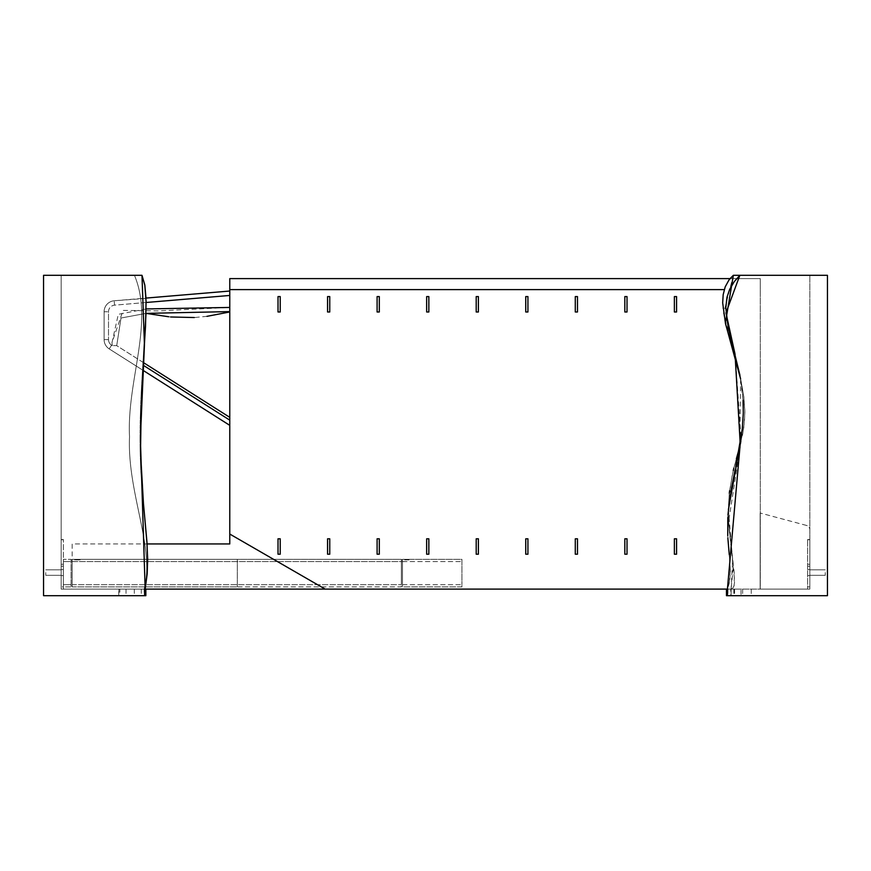 <?xml version="1.0" encoding="UTF-8"?>
<svg xmlns="http://www.w3.org/2000/svg" width="871" height="871" viewBox="0 0 871 871"><rect width="100%" height="100%" fill="white"/><g stroke="black" fill="none" stroke-linecap="round" stroke-linejoin="round"><path stroke-width="0.65" stroke-dasharray="4.36 3.27" d="M676.571 554.217L674.372 554.217L676.571 554.217L676.571 538.801L674.372 538.801L674.372 554.217L674.372 538.801L676.571 538.801L676.571 554.217L676.571 538.801L674.372 538.801L674.372 554.217L676.571 554.217M676.571 311.992L674.372 311.992L676.571 311.992L676.571 296.586L674.372 296.586L674.372 311.992L674.372 296.586L676.571 296.586L676.571 311.992L676.571 296.586L674.372 296.586L674.372 311.992L676.571 311.992M627.022 554.217L624.823 554.217L627.022 554.217L627.022 538.801L624.823 538.801L624.823 554.217L624.823 538.801L627.022 538.801L627.022 554.217L627.022 538.801L624.823 538.801L624.823 554.217L627.022 554.217M627.022 311.992L624.823 311.992L627.022 311.992L627.022 296.586L624.823 296.586L624.823 311.992L624.823 296.586L627.022 296.586L627.022 311.992L627.022 296.586L624.823 296.586L624.823 311.992L627.022 311.992M577.484 554.217L575.285 554.217L577.484 554.217L577.484 538.801L575.285 538.801L575.285 554.217L575.285 538.801L577.484 538.801L577.484 554.217L577.484 538.801L575.285 538.801L575.285 554.217L577.484 554.217M577.484 311.992L575.285 311.992L577.484 311.992L577.484 296.586L575.285 296.586L575.285 311.992L575.285 296.586L577.484 296.586L577.484 311.992L577.484 296.586L575.285 296.586L575.285 311.992L577.484 311.992M527.935 554.217L525.736 554.217L527.935 554.217L527.935 538.801L525.736 538.801L525.736 554.217L525.736 538.801L527.935 538.801L527.935 554.217L527.935 538.801L525.736 538.801L525.736 554.217L527.935 554.217M527.935 311.992L525.736 311.992L527.935 311.992L527.935 296.586L525.736 296.586L525.736 311.992L525.736 296.586L527.935 296.586L527.935 311.992L527.935 296.586L525.736 296.586L525.736 311.992L527.935 311.992M478.397 554.217L476.197 554.217L478.397 554.217L478.397 538.801L476.197 538.801L476.197 554.217L476.197 538.801L478.397 538.801L478.397 554.217L478.397 538.801L476.197 538.801L476.197 554.217L478.397 554.217M478.397 311.992L476.197 311.992L478.397 311.992L478.397 296.586L476.197 296.586L476.197 311.992L476.197 296.586L478.397 296.586L478.397 311.992L478.397 296.586L476.197 296.586L476.197 311.992L478.397 311.992M428.848 554.217L426.648 554.217L428.848 554.217L428.848 538.801L426.648 538.801L426.648 554.217L426.648 538.801L428.848 538.801L428.848 554.217L428.848 538.801L426.648 538.801L426.648 554.217L428.848 554.217M428.848 311.992L426.648 311.992L428.848 311.992L428.848 296.586L426.648 296.586L426.648 311.992L426.648 296.586L428.848 296.586L428.848 311.992L428.848 296.586L426.648 296.586L426.648 311.992L428.848 311.992M379.31 554.217L377.099 554.217L379.31 554.217L379.31 538.801L377.099 538.801L377.099 554.217L377.099 538.801L379.31 538.801L379.31 554.217L379.31 538.801L377.099 538.801L377.099 554.217L379.31 554.217M379.31 311.992L377.099 311.992L379.31 311.992L379.31 296.586L377.099 296.586L377.099 311.992L377.099 296.586L379.31 296.586L379.31 311.992L379.31 296.586L377.099 296.586L377.099 311.992L379.31 311.992M329.761 554.217L327.561 554.217L329.761 554.217L329.761 538.801L327.561 538.801L327.561 554.217L327.561 538.801L329.761 538.801L329.761 554.217L329.761 538.801L327.561 538.801L327.561 554.217L329.761 554.217M329.761 311.992L327.561 311.992L329.761 311.992L329.761 296.586L327.561 296.586L327.561 311.992L327.561 296.586L329.761 296.586L329.761 311.992L329.761 296.586L327.561 296.586L327.561 311.992L329.761 311.992M280.222 554.217L278.012 554.217L280.222 554.217L280.222 538.801L278.012 538.801L278.012 554.217L278.012 538.801L280.222 538.801L280.222 554.217L280.222 538.801L278.012 538.801L278.012 554.217L280.222 554.217M229.77 534.043L229.77 543.95L72.173 543.95L72.173 589.09L325.112 589.09L229.77 534.043L325.112 589.09L229.77 534.043L229.77 278.611L760.285 278.611L760.285 289.618L760.285 278.611L730.072 278.611L725.51 286.069L722.974 296.282L722.897 307.496L724.607 319.407L741.003 380.692L743.965 397.72L744.847 411.134L744.476 421.379L742.734 433.943L732.38 474.401L729.147 494.946L728.363 511.495L728.82 525.932L734.688 581.109L733.872 586.488L731.117 589.09L731.117 595.688L727.949 595.688L733.839 595.688L727.339 595.688M325.112 589.09L760.143 589.09L760.143 513.019L760.143 589.09L807.635 589.09L807.635 539.541L809.834 539.541L809.834 589.09L809.834 529.71L809.834 539.541L807.635 539.541L807.635 589.09L760.285 589.09L760.285 289.618L760.285 589.09L727.339 589.09L733.839 589.09L727.949 589.09L731.117 589.09L731.117 595.688L734.471 595.688L731.117 595.688L731.117 589.09L731.117 595.688L751.259 595.688L751.259 589.09L730.747 589.09L730.747 595.688M237.326 559.356L237.326 586.88L237.326 559.356L72.173 559.356L72.173 586.88L72.173 559.356L237.326 559.356M72.173 586.88L237.326 586.88L72.173 586.88L72.173 559.356L401.368 559.356L401.368 584.681L401.368 559.356L72.173 559.356L72.173 586.335L71.074 586.335L71.074 559.911L71.074 586.335L72.173 586.335L72.173 584.681L72.173 586.88L401.368 586.88L401.368 561.566L401.368 586.88L72.173 586.88M280.222 311.992L278.012 311.992L280.222 311.992L280.222 296.586L278.012 296.586L278.012 311.992L278.012 296.586L280.222 296.586L280.222 311.992L280.222 296.586L278.012 296.586L278.012 311.992L280.222 311.992M806.568 525.453L760.285 513.052L806.568 525.453A4.399 4.399 0 0 1 809.834 529.71A4.399 4.399 0 0 0 806.568 525.453M145.849 589.09L72.173 589.09L72.173 543.95L147.068 543.95L147.547 567.173L145.174 589.09L145.174 595.688L119.828 595.688L119.828 589.09L145.174 589.09L145.174 595.688L131.118 595.688L145.174 595.688L145.174 589.09L131.118 589.09L145.174 589.09L140.362 438.353L144.444 344.883L141.984 275.312L43.55 275.312L43.55 595.688L144.281 595.688L144.281 589.09L144.151 595.688L120.198 595.688L144.151 595.688L120.198 595.688L144.151 595.688L144.151 589.09L144.673 595.688L43.55 595.688L43.55 275.312L134.45 275.312C154.374 322.586 126.643 380.594 129.529 436.861C127.133 493.073 155.212 547.532 144.151 589.09L120.198 589.09L144.151 589.09C155.212 547.5 127.101 492.975 129.529 436.719C126.676 380.496 154.363 322.542 134.45 275.312C154.363 322.542 126.676 380.496 129.529 436.719C127.101 492.975 155.212 547.5 144.151 589.09C155.223 547.467 127.068 492.888 129.529 436.578C126.709 380.398 154.352 322.499 134.45 275.312L61.166 275.312L61.166 589.09L63.365 589.09L63.365 586.88L71.074 586.88L71.074 559.356L71.074 586.88L63.365 586.88L63.365 584.681L63.365 589.09L61.166 589.09L61.166 275.312L134.45 275.312L43.55 275.312L43.55 595.688L145.174 595.688M809.834 572.574L809.834 569.547L809.834 572.574M728.385 509.709L732.663 560.216L731.117 589.09L809.834 589.09L809.834 275.312L809.834 589.09L807.635 589.09L807.635 539.541L807.635 589.09L809.834 589.09L809.834 275.312L809.834 589.09L730.747 589.09M809.834 539.541L807.635 539.541L809.834 539.541M807.635 572.574L807.635 575.6L807.635 572.574M229.77 417.351L229.77 420.138L229.77 417.351M143.312 362.521L116.681 345.635L112.283 345.624L116.681 345.635L143.312 362.521L142.822 370.208L109.213 348.901A11.007 11.007 0 0 1 104.106 339.603L104.106 311.742A11.007 11.007 0 0 1 114.188 300.767L229.77 291.034L229.77 307.441L229.77 291.034M143.138 365.199L229.77 420.138L229.77 425.353L229.77 420.138M206.939 316.347L194.342 317.534M170.672 316.979L168.691 316.761M146.012 313.375L121.004 318.024L116.714 345.656L121.004 318.024L146.012 313.375L146.001 298.426L114.188 300.767A11.007 11.007 0 0 0 104.106 311.742L104.106 339.603A11.007 11.007 0 0 0 109.213 348.901L229.77 425.353M229.759 311.97L229.77 307.441L158.337 310.903L123.094 310.392L111.978 342.651L112.283 345.624L111.575 345.177A6.609 6.609 0 0 1 108.505 339.603L108.505 311.742A6.609 6.609 0 0 1 114.558 305.155L146.088 302.498M229.77 309.292L229.77 311.187M78.488 559.356L74.59 559.356L74.59 559.911L78.836 559.911L74.59 559.911L78.836 559.911L74.59 559.911L78.183 559.911L74.59 559.911L78.183 559.911L74.59 559.911L74.59 559.356L75.646 559.356L74.59 559.911L74.59 559.356L78.728 559.356L78.259 559.911L78.836 559.356L78.836 559.911L78.836 559.356L74.59 559.356L74.59 559.911L74.59 559.356L78.183 559.356L78.183 559.911L78.183 559.356L74.59 559.356L74.59 559.911L74.59 559.356L78.728 559.356L78.728 559.911L78.728 559.356L74.59 559.356L74.59 559.911L74.59 559.356L74.59 559.911L74.59 559.356L78.728 559.356L78.728 559.911L78.27 559.356L78.836 559.356L78.488 559.911M75.646 559.356L75.646 559.911L75.646 559.356M77.671 559.356L74.59 559.356L78.183 559.356L77.682 559.911L77.682 559.356L74.59 559.356L77.889 559.356L77.889 559.911L78.183 559.356L77.671 559.911M79.413 559.911L80.132 559.356L79.413 559.911M80.132 559.356L80.132 559.911L80.132 559.356M78.129 559.356L78.836 559.356L78.129 559.911M78.836 559.356L78.836 559.911M78.728 559.356L78.728 559.911L78.728 559.356M74.59 559.356L74.59 559.911L74.59 559.356M78.183 559.356L78.183 559.911M408.466 559.356L404.786 559.356L404.786 559.911L409.032 559.911L404.677 559.911L404.786 559.356L405.842 559.356L404.786 559.911L404.786 559.356L408.924 559.356L404.786 559.356L404.786 559.911L404.786 559.356L406.343 559.356L404.786 559.911L404.786 559.356L404.786 559.911L404.786 559.356L408.924 559.356L408.924 559.911L407.378 559.356L408.924 559.356L408.466 559.911M405.81 559.356L406.953 559.356L405.32 559.356L406.953 559.911L405.32 559.911L405.842 559.356L405.81 559.911M406.877 559.356L406.877 559.911M407.378 559.356L407.378 559.911M406.833 559.356L406.833 559.911M406.343 559.356L406.343 559.911M408.684 559.356L408.684 559.911M409.022 559.356L404.786 559.356L409.022 559.356L409.032 559.911L409.032 559.356L409.022 559.911M408.325 559.356L408.325 559.911M408.924 559.356L408.924 559.911L408.924 559.356M407.878 559.356L407.878 559.911M408.379 559.356L408.401 559.911M408.085 559.356L408.085 559.911L408.085 559.356M405.222 559.356L407.639 559.356L404.786 559.356L405.222 559.911M407.868 559.356L407.868 559.911M406.953 559.356L406.953 559.911M405.32 559.356L405.32 559.911M404.786 559.356L404.786 559.911L404.786 559.356M408.826 559.356L408.826 559.911M408.118 559.356L408.118 559.911L408.118 559.356M407.508 559.356L407.508 559.911M407.193 559.356L407.182 559.911M405.037 559.356L405.037 559.911M404.677 559.356L404.677 559.911M404.873 559.356L404.873 559.911M402.467 559.356L461.924 559.356L461.924 584.681L461.924 559.356L402.467 559.356L402.467 584.681L402.467 559.911L401.368 559.911L402.467 559.911L402.467 586.335L401.368 586.335L402.467 586.335L402.467 559.356M402.467 586.88L402.467 584.681L402.467 586.88L461.924 586.88L461.924 584.681L461.924 586.88L402.467 586.88M72.173 559.911L71.074 559.911L72.173 559.911L72.173 561.566L72.173 559.911M63.365 561.566L63.365 584.681L63.365 559.356L71.074 559.356L63.365 559.356L63.365 561.566L402.467 561.566L63.365 561.566M63.365 572.574L63.365 575.6L63.365 572.574M61.166 572.574L61.166 569.547L61.166 572.574M63.365 586.88L63.365 539.541L63.365 586.88L61.166 586.88L61.166 539.541L63.365 539.541L61.166 539.541L61.166 586.88L63.365 586.88M729.31 493.313L728.428 506.976L728.711 524.026L734.384 574.261L734.122 585.715L732.685 588.317L731.117 589.09L733.36 565.333L728.581 521.391L741.199 441.031L735.538 359.734L723.572 313.418L733.349 275.312L809.834 275.312L739.838 275.312L731.705 285.448L727.318 295.846L725.826 306.516L726.828 320.256L740.154 376.359L742.419 391.972L743.322 407.78L742.985 420.726L741.352 436.665L731.085 490.166L728.308 510.417L727.601 531.876L730.366 571.256L729.822 579.727L727.427 589.09L740.883 589.09L727.427 589.09L740.883 589.09L727.427 589.09L740.23 443.883L735.026 354.062L725.968 312.885L739.838 275.312L827.45 275.312L827.45 595.688L731.117 595.688L827.45 595.688L827.45 275.312L827.45 595.688L727.427 595.688L740.883 595.688L727.427 595.688L740.883 595.688L727.427 595.688L727.427 589.09L727.427 595.688L727.427 589.09L726.534 589.09L726.534 595.688L727.427 595.688M740.622 378.994L739.751 446.671L743.801 427.53L744.857 412.353L743.78 396.261L740.579 378.798M729.615 490.656L733.273 470.492M733.861 468.097L736.365 458.745M739.316 373.561L739.131 372.853M738.543 370.578L738.358 369.87M735.102 358.21L734.906 357.546M825.251 572.574L825.251 575.328L825.251 572.574M809.834 275.312L733.349 275.312L809.834 275.312M118.75 589.09L134.319 589.09L118.902 589.09L118.902 595.688L134.319 595.688L118.75 595.688L118.75 589.09M45.749 572.574L45.749 575.328L45.749 572.574M61.166 589.09L144.151 589.09L61.166 589.09L61.166 275.312L61.166 589.09L145.174 589.09L61.166 589.09M741.014 589.09L734.253 589.09L742.636 589.09L742.636 595.688L734.253 595.688L741.014 595.688L741.014 589.09M727.427 589.09L809.834 589.09L727.427 589.09L728.787 584.898M728.798 584.844L729.277 582.797M729.288 582.753L730.355 570.113L729.267 554.685M727.862 538.126L727.742 535.654M727.797 517.461L727.971 514.739M730.301 494.815L730.791 491.854M735.026 470.155L735.701 466.987M743.072 400.312L739.947 375.259M142.909 368.727L142.844 369.892M142.615 373.583L142.539 374.835M142.321 378.526L142.245 379.832M142.038 383.49L141.962 384.797M141.516 393.442L141.45 394.759M143.443 503.373L143.53 504.309M143.563 504.636L143.475 503.721M143.214 500.716L143.116 499.682M141.167 471.178L141.124 470.231M140.645 457.798L140.623 456.72M140.536 453.192L140.503 452.103M140.394 444.036L140.383 442.784M140.362 439.343L140.362 438.059M140.373 434.564L140.373 433.181M140.405 429.708L140.416 428.543M140.471 424.885L140.481 423.687M140.558 419.996L140.59 418.788M141.015 405.059L141.058 403.806M141.211 400.127L141.265 398.842M61.166 275.312L141.984 275.312L61.166 275.312M724.258 289.618L229.77 289.618M809.834 564.277L807.635 564.277L809.834 564.277M809.834 566.27L807.635 566.27L809.834 566.27M809.834 539.748L807.635 539.748L809.834 539.748M809.834 586.88L807.635 586.88L809.834 586.88M146.088 308.944L118.304 314.322L111.978 342.651L112.283 345.624L111.575 345.177L109.213 348.901L111.575 345.177A6.609 6.609 0 0 1 108.505 339.603L104.106 339.603L108.505 339.603L108.505 311.742L104.106 311.742L108.505 311.742A6.609 6.609 0 0 1 114.558 305.155L114.188 300.767L114.558 305.155L229.77 295.454M77.269 559.356L77.269 559.911M77.867 559.356L77.867 559.911M76.953 559.356L76.986 559.911M77.312 559.356L77.312 559.911L77.312 559.356M406.779 559.356L406.779 559.911M406.038 559.356L406.038 559.911M407.617 559.356L407.617 559.911L407.639 559.356M408.706 559.356L408.706 559.911M408.259 559.356L408.259 559.911M405.984 559.356L405.984 559.911M402.467 584.681L461.924 584.681L402.467 584.681M72.173 584.681L401.368 584.681L72.173 584.681M402.467 561.566L461.924 561.566L402.467 561.566M63.365 584.681L71.074 584.681L63.365 584.681M61.166 566.27L63.365 566.27L61.166 566.27M61.166 564.277L63.365 564.277L61.166 564.277M61.166 539.748L63.365 539.748L61.166 539.748M809.834 569.547L807.635 569.547L809.834 569.547M809.834 575.6L807.635 575.6L809.834 575.6M61.166 575.6L63.365 575.6L61.166 575.6M61.166 569.547L63.365 569.547L61.166 569.547M733.839 589.09L733.839 595.688M727.949 589.09L727.949 595.688M809.834 575.328L825.251 575.328L809.834 575.328M809.834 569.819L825.251 569.819L809.834 569.819M134.319 589.09L134.319 595.688M61.166 569.819L45.749 569.819L61.166 569.819M61.166 575.328L45.749 575.328L61.166 575.328M734.253 589.09L734.253 595.688M734.58 589.09L734.58 595.688M141.287 589.09L141.287 595.688M126.012 589.09L126.012 595.688"/><path stroke-width="1.31" d="M734.906 357.546L725.51 323.718L722.68 302.868L723.18 294.638L725.184 286.886L728.951 280.016L733.349 275.312L730.072 278.611L229.77 278.611L229.77 534.043L325.112 589.09L145.849 589.09L145.849 595.688L145.174 595.688L145.174 589.09L145.849 589.09M674.372 554.217L674.372 538.801L676.571 538.801L676.571 554.217L674.372 554.217M674.372 311.992L674.372 296.586L676.571 296.586L676.571 311.992L674.372 311.992M624.823 554.217L624.823 538.801L627.022 538.801L627.022 554.217L624.823 554.217M624.823 311.992L624.823 296.586L627.022 296.586L627.022 311.992L624.823 311.992M575.285 554.217L575.285 538.801L577.484 538.801L577.484 554.217L575.285 554.217M575.285 311.992L575.285 296.586L577.484 296.586L577.484 311.992L575.285 311.992M525.736 554.217L525.736 538.801L527.935 538.801L527.935 554.217L525.736 554.217M525.736 311.992L525.736 296.586L527.935 296.586L527.935 311.992L525.736 311.992M476.197 554.217L476.197 538.801L478.397 538.801L478.397 554.217L476.197 554.217M476.197 311.992L476.197 296.586L478.397 296.586L478.397 311.992L476.197 311.992M426.648 554.217L426.648 538.801L428.848 538.801L428.848 554.217L426.648 554.217M426.648 311.992L426.648 296.586L428.848 296.586L428.848 311.992L426.648 311.992M377.099 554.217L377.099 538.801L379.31 538.801L379.31 554.217L377.099 554.217M377.099 311.992L377.099 296.586L379.31 296.586L379.31 311.992L377.099 311.992M327.561 554.217L327.561 538.801L329.761 538.801L329.761 554.217L327.561 554.217M327.561 311.992L327.561 296.586L329.761 296.586L329.761 311.992L327.561 311.992M278.012 554.217L278.012 538.801L280.222 538.801L280.222 554.217L278.012 554.217M278.012 311.992L278.012 296.586L280.222 296.586L280.222 311.992L278.012 311.992M143.563 504.636L147.068 543.95L229.77 543.95L229.77 534.043M727.339 595.688L727.427 589.09L727.427 595.688L726.468 595.688L726.468 589.09L727.339 589.09L325.112 589.09M229.77 417.351L143.312 362.521L229.77 417.351M229.77 420.138L143.138 365.199M229.77 311.187L229.759 311.97L206.939 316.347M194.342 317.534L170.672 316.979M168.691 316.761L146.012 313.375L229.759 311.6M229.77 308.508L229.77 309.292M141.265 398.842L142.822 370.208L229.77 425.353M229.77 291.034L145.98 298.089L144.858 285.35L141.984 275.312L144.782 284.893L146.078 301.42L145.501 326.571L142.909 368.727M739.947 375.259L728.2 327.507L725.793 307.975L726.969 297.272L729.626 289.422L734.188 281.725L739.838 275.312L733.349 275.312L725.38 323.097L740.622 378.994M736.365 458.745L739.751 446.671L728.385 509.709M729.31 493.313L729.615 490.656M733.273 470.492L733.861 468.097M740.579 378.798L739.316 373.561M739.131 372.853L738.543 370.578M738.358 369.87L735.102 358.21M727.427 589.09L740.23 443.883L735.026 354.062L725.968 312.885L739.838 275.312L827.45 275.312L827.45 595.688L727.427 595.688M729.267 554.685L727.862 538.126M727.742 535.654L727.797 517.461M727.971 514.739L730.301 494.815M730.791 491.854L735.026 470.155M735.701 466.987L742.299 428.935L743.301 413.017L743.072 400.312M143.53 504.309L146.905 541.577L147.656 559.411L147.188 573.771L145.174 589.09L140.362 438.353L144.444 344.883L141.984 275.312L43.55 275.312L43.55 595.688L145.174 595.688M142.844 369.892L142.615 373.583M142.539 374.835L142.321 378.526M142.245 379.832L142.038 383.49M141.962 384.797L141.516 393.442M141.45 394.759L140.503 452.082L143.443 503.373M143.475 503.721L143.214 500.716M143.116 499.682L141.167 471.178M141.124 470.231L140.645 457.798M140.623 456.72L140.536 453.192M140.503 452.103L140.394 444.036M140.383 442.784L140.362 439.343M140.362 438.059L140.373 434.564M140.373 433.181L140.405 429.708M140.416 428.543L140.471 424.885M140.481 423.687L140.558 419.996M140.59 418.788L141.015 405.059M141.058 403.806L141.211 400.127M143.312 362.521L146.012 313.375M229.77 289.618L724.258 289.618M229.77 307.441L146.088 308.944M146.088 302.498L229.77 295.454"/></g></svg>

